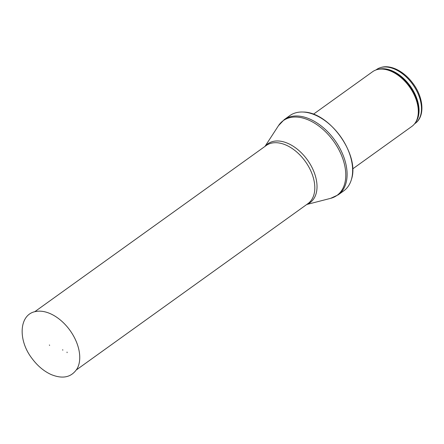 <?xml version="1.0" encoding="UTF-8"?>
<svg xmlns="http://www.w3.org/2000/svg" width="444" height="444" viewBox="0 0 444 444"><rect width="100%" height="100%" fill="white"/><g stroke="black" fill="none" stroke-linecap="round" stroke-linejoin="round"><path stroke-width="0.67" d="M313.37 114.247L372.594 71.717A33.666 21.134 54.3 0 1 378.499 69.303A33.666 21.134 54.3 0 1 409.396 86.735A33.666 21.134 54.3 0 1 416.039 121.584A33.666 21.134 54.3 0 1 411.866 126.407L352.636 168.936M289.771 115.651A46.287 29.06 54.3 0 1 303.141 112.038A46.287 29.06 54.3 0 1 340.376 136.302A46.287 29.06 54.3 0 1 351.465 179.332A46.287 29.06 54.3 0 1 343.767 190.848L338.239 194.816A46.287 29.06 54.3 0 0 334.848 140.271A46.287 29.06 54.3 0 0 284.243 119.619L289.771 115.651M49.634 345.243L49.351 345.016L49.634 345.243M67.1 352.658L67.038 352.075A23.904 15.007 54.3 0 1 67.1 352.658M62.776 350.194A17.294 10.856 -125.7 0 0 62.721 349.694L62.776 350.194M415.134 123.415C425.097 116.594 423.698 97.969 413.397 83.988C408.397 77.101 402.547 72.122 395.854 69.053C388.372 65.806 381.912 65.984 376.479 69.58A33.139 20.801 54.3 0 1 412.704 84.36A33.139 20.801 54.3 0 1 415.134 123.415L414.579 123.809M377.85 69.431A33.139 20.801 54.3 0 1 410.278 86.103A33.139 20.801 54.3 0 1 415.717 122.161M378.499 69.303L379.359 69.159A33.267 20.885 54.3 0 1 409.89 86.386A33.267 20.885 54.3 0 1 416.45 120.818L416.039 121.584M264.996 146.392L278.466 125.702A46.032 28.899 54.3 0 1 333.588 141.17A46.032 28.899 54.3 0 1 330.63 198.346L338.239 194.816M265.279 146.187A36.197 22.722 54.3 0 1 307.431 159.957A36.197 22.722 54.3 0 1 307.004 204.296M34.688 311.766L266.233 145.504A35.77 22.455 54.3 0 1 305.333 161.461A35.77 22.455 54.3 0 1 307.958 203.613L76.412 369.874M79.609 354.467A36.724 23.055 54.3 0 1 77.173 368.62C71.517 377.372 62.809 379.337 51.043 374.503C43.795 371.162 37.424 365.773 31.918 358.341C17.51 339.693 19.153 313.886 36.119 311.449A36.724 23.055 54.3 0 1 79.609 354.467M376.479 69.58L375.924 69.974M303.141 112.038C329.276 111.871 359.973 154.617 351.465 179.332M278.466 125.702L284.243 119.619M306.721 204.501L330.63 198.346M49.351 345.016L49.595 345.354"/></g></svg>
